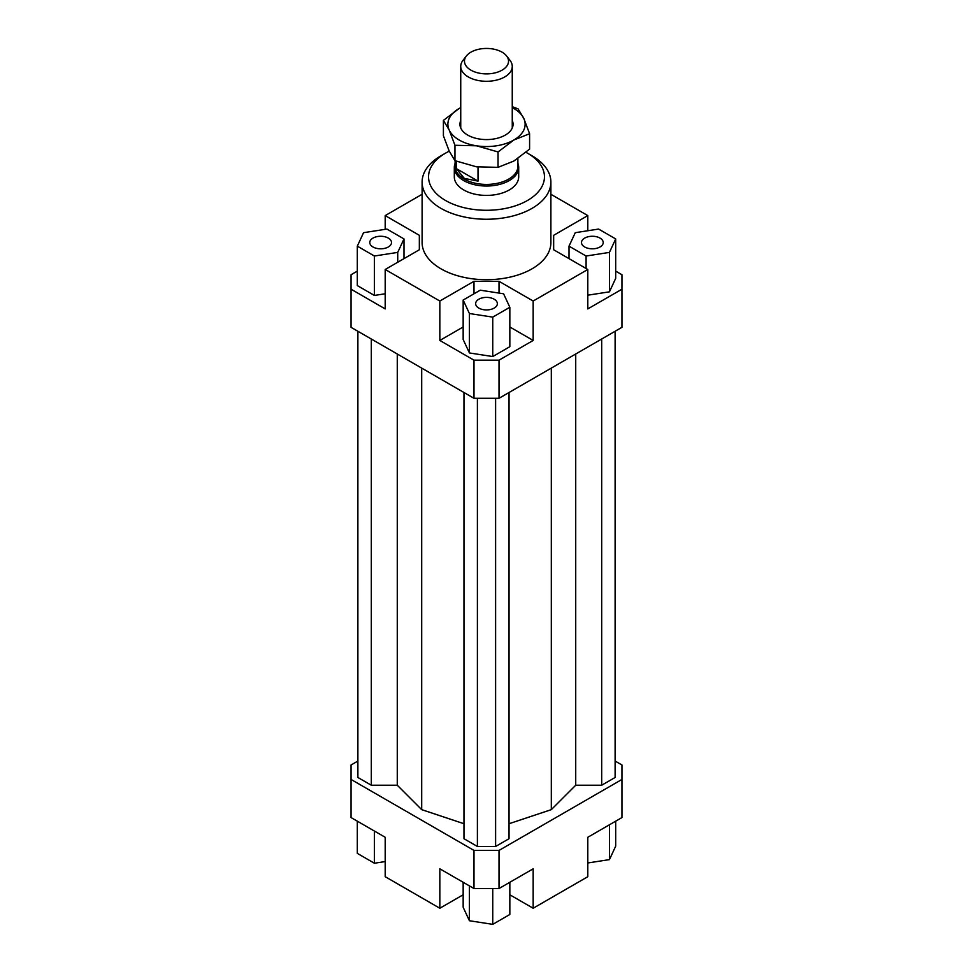 <?xml version="1.0" encoding="UTF-8"?>
<svg xmlns="http://www.w3.org/2000/svg" width="973" height="973" viewBox="0 0 973 973"><rect width="100%" height="100%" fill="white"/><g stroke="black" fill="none" stroke-linecap="round" stroke-linejoin="round"><path stroke-width="1.46" d="M517.891 163.318A32.194 18.584 180 0 1 518.694 167.441A32.194 18.584 180 0 1 498.821 184.615A32.194 18.584 180 0 1 463.732 180.589A32.194 18.584 180 0 1 454.306 167.441A32.194 18.584 180 0 1 455.109 163.318M517.891 158.502L517.891 166.31A31.391 18.122 180 0 1 498.517 183.046A31.391 18.122 180 0 1 464.303 179.117A31.391 18.122 180 0 1 455.109 166.31L455.109 160.74M456.276 168.572L478.023 181.124L464.303 178.387L456.276 168.572L456.276 161.19M466.383 55.972L462.99 60.35A25.76 14.875 0 0 0 460.74 66.419A25.76 14.875 0 0 0 468.293 76.94A25.76 14.875 0 0 0 496.352 80.163A25.76 14.875 0 0 0 512.26 66.419A25.76 14.875 0 0 0 510.01 60.35L506.617 55.972A22.038 12.722 180 0 1 499.003 71.637A22.038 12.722 180 0 1 470.92 70.153A22.038 12.722 180 0 1 466.383 55.972A22.038 12.722 180 0 1 502.08 52.165A22.038 12.722 180 0 1 506.617 55.972M478.023 167.04L478.023 181.124M518.694 167.441L518.694 176.818A32.194 18.584 180 0 1 498.821 193.992A32.194 18.584 180 0 1 463.732 189.966A32.194 18.584 180 0 1 454.306 176.818L454.306 167.441M388.324 246.972A10.861 6.276 180 0 1 376.49 248.334A10.861 6.276 180 0 1 369.776 242.545A10.861 6.276 180 0 1 372.963 238.105A10.861 6.276 180 0 1 384.797 236.743A10.861 6.276 180 0 1 391.511 242.545A10.861 6.276 180 0 1 388.324 246.972M494.187 299.222A10.861 6.276 180 0 1 497.361 303.649A10.861 6.276 180 0 1 490.66 309.45A10.861 6.276 180 0 1 478.813 308.088A10.861 6.276 180 0 1 475.639 303.649A10.861 6.276 180 0 1 482.34 297.86A10.861 6.276 180 0 1 494.187 299.222M584.676 238.105A10.861 6.276 180 0 1 596.51 236.743A10.861 6.276 180 0 1 603.224 242.545A10.861 6.276 180 0 1 600.037 246.972A10.861 6.276 180 0 1 588.203 248.334A10.861 6.276 180 0 1 581.489 242.545A10.861 6.276 180 0 1 584.676 238.105M550.888 182.085L550.888 242.545A64.388 37.169 180 0 1 511.141 276.879A64.388 37.169 180 0 1 440.976 268.828A64.388 37.169 180 0 1 422.112 242.545L422.112 182.085A64.388 37.169 0 0 0 440.976 208.368A64.388 37.169 0 0 0 511.141 216.42A64.388 37.169 0 0 0 550.888 182.085A64.388 37.169 0 0 0 532.024 155.789L527.475 153.162A57.954 33.459 180 0 1 527.475 200.487A57.954 33.459 180 0 1 445.525 200.487A57.954 33.459 180 0 1 445.525 153.162A57.954 33.459 180 0 1 449.246 151.192M445.525 153.162L440.976 155.789A64.388 37.169 0 0 0 422.112 182.085M525.955 152.323A57.954 33.459 180 0 1 527.475 153.162L532.024 155.789M463.16 894.783L439.832 908.247L385.199 876.697L385.199 837.279L351.046 817.563L351.046 764.985L357.882 761.044M615.69 271.126L621.954 274.739L621.954 327.317L499.015 398.285L499.015 360.168L473.985 360.168L473.985 398.285L499.015 398.285M621.954 289.2L587.801 308.915L587.801 269.485L533.168 301.022L533.168 340.453L499.015 360.168M587.801 295.184L609.439 291.839L615.69 278.363L615.69 238.932L598.614 229.069L575.274 232.681L569.01 246.145L569.01 258.636M473.985 398.285L351.046 327.317L351.046 274.739L357.31 271.126M385.199 229.324L385.199 215.592L422.112 194.284M473.985 360.168L439.832 340.453L439.832 301.022L385.199 269.485L385.199 308.915L351.046 289.2M533.168 340.453L509.84 326.989M463.16 326.989L439.832 340.453M492.752 356.556L509.84 346.692L509.84 307.261L503.588 293.785L480.248 290.185L463.16 300.049L463.16 339.48L469.412 352.944L492.752 356.556L492.752 317.125L509.84 307.261M419.339 249.769L419.339 235.308L419.339 249.769L385.199 269.485M385.199 215.592L419.339 235.308M499.015 293.08L499.015 281.306L473.985 281.306L473.985 293.797M439.832 301.022L473.985 281.306M553.661 249.769L553.661 235.308L553.661 249.769L587.801 269.485M473.985 888.531L499.015 888.531L499.015 850.414L473.985 850.414L473.985 888.531L439.832 868.816L439.832 908.247M499.015 888.531L533.168 868.816L533.168 908.247L587.801 876.697L587.801 837.279L621.954 817.563L621.954 779.446L499.015 850.414M615.118 761.044L621.954 764.985L621.954 779.446M533.168 908.247L509.84 894.783M587.801 862.966L609.439 859.621L615.69 846.145L615.69 821.163M609.439 859.621L609.439 824.776M509.84 882.28L509.84 914.486L492.752 924.35L492.752 888.531M492.752 924.35L469.412 920.738L463.16 907.262L463.16 882.28M469.412 920.738L469.412 885.892M385.199 861.567L374.386 863.233L357.31 853.37L357.31 821.163M374.386 863.233L374.386 831.039M569.01 246.145L586.099 256.021L586.099 268.499M586.099 256.021L609.439 252.408L609.439 291.839M609.439 252.408L615.69 238.932M553.661 235.308L587.801 215.592L587.801 230.735M463.16 300.049L469.412 313.525L469.412 352.944M469.412 313.525L492.752 317.125M499.015 281.306L533.168 301.022M357.31 246.145L374.386 256.021L397.726 252.408L403.99 238.932L386.901 229.069L363.561 232.681L357.31 246.145L357.31 285.576L374.386 295.439L385.199 293.773M374.386 256.021L374.386 295.439M397.726 252.408L397.726 262.248M403.99 238.932L403.99 258.636M550.888 194.284L587.801 215.592M371.309 339.005L371.309 785.223L357.882 777.476L357.882 331.258M371.309 785.223L397.276 785.223L397.276 354.002M397.276 785.223L421.686 809.633L421.686 368.098M509.037 823.73L551.314 809.633L575.724 785.223L575.724 354.002M551.314 809.633L551.314 368.098M575.724 785.223L601.691 785.223L601.691 339.005M601.691 785.223L615.118 777.476L615.118 331.258M473.985 850.414L351.046 779.446M463.963 392.508L463.963 838.714L477.39 846.474L495.61 846.474L509.037 838.714L509.037 392.508M421.686 809.633L463.963 823.73M477.39 846.474L477.39 398.285M495.61 846.474L495.61 398.285M443.408 120.397L459.183 108.477A38.628 22.306 0 0 0 449.185 130.017A38.628 22.306 0 0 0 459.183 140.027A38.628 22.306 0 0 0 476.502 145.792L454.95 145.281L449.185 130.017L443.408 120.397L443.408 135.794L449.185 151.046L454.95 160.679L476.502 166.821L498.042 167.344L513.817 161.056L529.592 149.124L529.592 133.739L513.817 140.027A38.628 22.306 0 0 0 523.815 118.475A38.628 22.306 0 0 0 513.817 108.477A38.628 22.306 0 0 0 512.26 107.626M512.26 106.702L518.05 108.854L523.815 118.475L529.592 133.739M512.26 120.506A26.563 15.337 180 0 1 507.456 133.678A26.563 15.337 180 0 1 467.721 135.089A26.563 15.337 180 0 1 465.544 133.678A26.563 15.337 180 0 1 460.74 120.506M460.74 107.626A38.628 22.306 0 0 0 459.183 108.477L460.74 107.602M513.817 140.027L498.042 151.946L476.502 145.792A38.628 22.306 0 0 0 513.817 140.027M498.042 167.344L498.042 151.946M454.95 160.679L454.95 145.281M460.74 66.419L460.74 127.998M512.26 66.419L512.26 127.998"/></g></svg>
